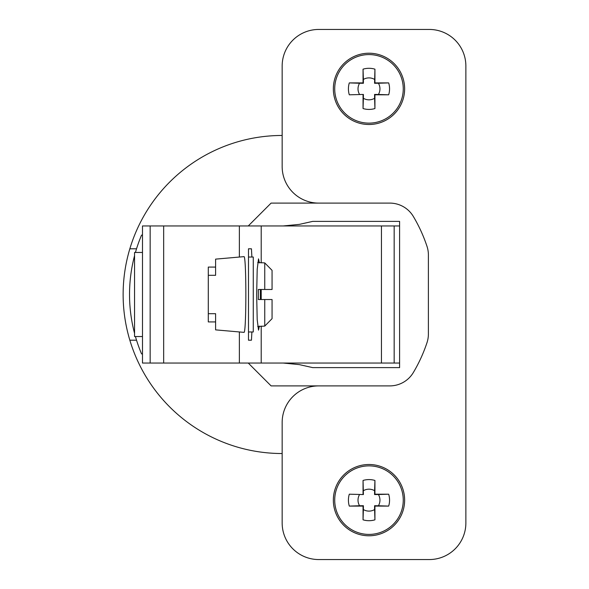 <?xml version="1.0" encoding="UTF-8"?>
<svg xmlns="http://www.w3.org/2000/svg" width="589" height="589" viewBox="0 0 589 589"><rect width="100%" height="100%" fill="white"/><g stroke="black" fill="none" stroke-linecap="round" stroke-linejoin="round"><path stroke-width="0.88" d="M269.467 299.529L272.059 299.529L272.059 318.656L272.059 299.529L260.161 299.529M257.702 326.49L264.748 326.092L264.748 299.529L258.35 299.529L267.259 299.529M258.35 299.529L258.35 289.471L272.059 289.471L272.059 270.344L264.748 262.908L257.702 262.51M272.059 289.471L258.35 289.471M264.748 289.471L264.748 262.908L272.059 270.344M271.043 319.694L265.742 325.084M264.748 326.092L272.059 318.656M260.375 289.471L260.375 299.529M259.388 326.092L258.527 330.142L257.202 319.702L256.657 294.5L257.202 269.298L258.527 258.858L259.388 262.908M239.37 257.047L215.603 259.131L215.603 267.082L208.292 267.082L208.292 321.918L215.603 321.918L215.603 329.869L243.92 332.351C246.489 334.633 246.489 254.367 243.92 256.649L239.37 257.047L239.37 225.955L261.207 225.955L261.207 262.908M239.37 331.953L239.37 363.045L261.207 363.045L261.207 326.092M261.207 299.529L261.207 289.471M248.484 248.801L248.484 340.199L251.451 340.199L251.886 331.975L253.27 331.975L253.27 257.025L251.886 257.025L251.451 248.801L248.484 248.801L251.451 248.801M215.603 267.082L215.603 275.306L208.292 275.306L208.292 313.694L215.603 313.694L215.603 321.918M163.661 225.955L142.486 225.955L142.486 363.045L163.661 363.045L163.661 225.955L239.37 225.955M163.661 363.045L239.37 363.045M283.235 225.955L299.345 224.38L312.715 221.383L399.6 221.383L399.6 225.955L261.207 225.955M283.235 363.045L299.345 364.62L312.715 367.617L399.6 367.617L399.6 225.955M261.207 363.045L399.6 363.045M389.793 203.102L271.102 203.102L389.793 203.102A27.418 27.418 0 0 1 413.368 216.516A152.632 152.632 0 0 1 426.996 246.335A27.418 27.418 0 0 1 428.394 254.985L428.394 334.015A27.418 27.418 0 0 1 426.996 342.665A152.632 152.632 0 0 1 413.368 372.484A27.418 27.418 0 0 1 389.793 385.898L271.102 385.898L248.256 363.045M135.433 336.54A152.632 152.632 0 0 0 141.566 353.908L142.486 353.908M142.486 252.46L134.557 252.46L134.557 336.54L142.486 336.54M142.486 235.092L141.566 235.092A152.632 152.632 0 0 0 135.433 252.46M134.557 255.648A152.632 152.632 0 0 0 134.557 333.352M282.16 453.53A159.03 159.03 0 0 1 129.838 248.801L136.53 248.801M136.53 340.199L129.838 340.199M318.723 203.102A36.562 36.562 0 0 1 282.16 166.547L282.16 66.012A36.562 36.562 0 0 1 318.723 29.45L429.307 29.45A36.562 36.562 0 0 1 465.87 66.012L465.87 522.988A36.562 36.562 0 0 1 429.307 559.55L318.723 559.55A36.562 36.562 0 0 1 282.16 522.988L282.16 422.453A36.562 36.562 0 0 1 318.723 385.898L271.102 385.898M318.723 385.898L389.793 385.898M333.345 88.858A35.642 35.642 0 0 0 368.986 124.5A35.642 35.642 0 0 0 404.636 88.858A35.642 35.642 0 0 0 368.986 53.216A35.642 35.642 0 0 0 333.345 88.858M404.636 500.142A35.642 35.642 0 0 0 368.986 464.5A35.642 35.642 0 0 0 333.345 500.142A35.642 35.642 0 0 0 368.986 535.784A35.642 35.642 0 0 0 404.636 500.142M271.102 203.102L248.256 225.955M129.838 248.801A159.03 159.03 0 0 1 282.16 135.47M367.735 54.608A34.272 34.272 87.9 0 1 403.259 88.858A34.272 34.272 87.9 0 1 370.238 123.108M368.986 54.586A34.272 34.272 87.9 0 1 403.259 88.858A34.272 34.272 87.9 0 1 368.986 123.13A34.272 34.272 87.9 0 1 334.714 88.858A34.272 34.272 87.9 0 1 368.986 54.586M363.406 94.439L363.376 98.282A10.97 10.97 -92.1 0 0 374.597 98.282L374.567 94.439L378.41 94.468A10.97 10.97 -92.1 0 0 378.41 83.248L374.567 83.277L374.935 69.171A20.563 20.563 -92.1 0 0 363.045 69.171L363.045 82.909L349.299 82.909A20.563 20.563 -92.1 0 0 349.299 94.807L363.406 94.439L349.299 94.807M363.376 98.282L363.045 108.545L363.045 94.807M363.045 108.545A20.563 20.563 -92.1 0 0 374.935 108.545L374.935 94.807L388.674 94.807A20.563 20.563 -92.1 0 0 388.674 82.909L374.935 82.909L374.935 69.171M349.299 82.909L359.562 83.248A10.97 10.97 -92.1 0 0 359.562 94.468M374.597 79.434A10.97 10.97 -92.1 0 0 363.376 79.434L363.406 83.277L359.562 83.248M363.045 69.171L363.376 79.434M374.567 83.277L374.935 82.909M378.41 83.248L388.674 82.909M378.41 94.468L388.674 94.807M374.567 94.439L374.935 94.807M374.597 98.282L374.935 108.545M363.045 82.909L363.406 83.277M386.009 529.894A34.272 34.272 0 0 0 386.885 470.913M368.986 465.87A34.272 34.272 92.1 0 1 403.259 500.142A34.272 34.272 92.1 0 1 368.986 534.414A34.272 34.272 92.1 0 1 334.714 500.142A34.272 34.272 92.1 0 1 368.986 465.87A34.272 34.272 0 0 0 351.964 470.397M351.088 529.371A34.272 34.272 0 0 0 368.986 534.414M363.045 494.193L363.045 480.455L363.406 494.561L349.299 494.193A20.563 20.563 -87.9 0 0 349.299 506.091L363.045 506.091L363.045 519.829A20.563 20.563 -87.9 0 0 374.935 519.829L374.935 506.091L388.674 506.091A20.563 20.563 -87.9 0 0 388.674 494.193L374.935 494.193L374.935 480.455A20.563 20.563 -87.9 0 0 363.045 480.455M349.299 494.193L363.406 494.561M359.562 494.532A10.97 10.97 -87.9 0 0 359.562 505.752L363.406 505.723L363.376 509.566A10.97 10.97 -87.9 0 0 374.597 509.566L374.567 505.723L378.41 505.752A10.97 10.97 -87.9 0 0 378.41 494.532L374.567 494.561L374.597 490.718A10.97 10.97 -87.9 0 0 363.376 490.718M374.597 490.718L374.935 480.455M374.567 494.561L374.935 494.193M378.41 494.532L388.674 494.193M378.41 505.752L388.674 506.091M374.567 505.723L374.935 506.091M374.597 509.566L374.935 519.829M363.376 509.566L363.045 519.829M363.406 505.723L363.045 506.091M359.562 505.752L349.299 506.091M251.886 257.025L248.484 257.025M251.451 340.199L248.484 340.199M251.886 331.975L248.484 331.975M150.158 363.045L150.158 225.955M381.451 363.045L381.451 225.955M394.166 225.955L394.166 363.045"/></g></svg>
